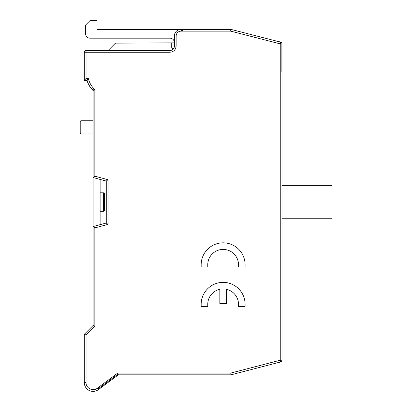 <?xml version="1.0" encoding="UTF-8"?>
<svg xmlns="http://www.w3.org/2000/svg" width="412" height="412" viewBox="0 0 412 412"><rect width="100%" height="100%" fill="white"/><g stroke="black" fill="none" stroke-linecap="round" stroke-linejoin="round"><path stroke-width="0.62" d="M279.779 362.261L274.413 363.549L279.779 362.261A1.756 1.756 0 0 0 280.361 362.004M281.123 360.217L281.123 360.557M182.717 30.38L180.956 30.38M86.149 80.278A1.756 1.756 0 0 0 86.937 80.464M87.009 80.443A23.283 23.283 0 0 0 93.091 90.542M281.123 43.878L281.123 72.002M280.402 42.101A1.756 1.756 0 0 0 279.769 41.808L274.052 40.469M174.369 42.884L116.22 43.116A1.756 1.756 0 0 0 114.979 43.631L108.135 50.475M93.406 90.846C90.352 87.952 88.225 84.491 87.014 80.464M117.755 374.287L97.855 389.036M171.732 43.116L171.732 47.952L110.663 47.952M171.732 47.952L173.117 49.337M282.004 218.741L332.087 218.741L332.087 185.354L282.004 185.354M174.369 46.453C174.106 48.668 172.968 49.97 170.949 50.367L86.062 50.475L86.062 52.231L84.305 52.231L84.305 80.278L87.014 80.278L88.328 78.522L88.853 80.278C89.955 83.657 91.773 86.602 94.317 89.105L94.848 89.615L93.091 90.357L93.091 325.501L94.848 326.227L86.062 335.013L84.305 334.287L93.091 325.501L84.305 334.287L84.305 382.614L84.305 334.287M238.512 266.991L238.512 264.798A15.378 15.378 113.7 0 0 223.134 249.42A15.378 15.378 113.7 0 0 207.756 264.798L207.756 266.991L201.164 266.991L201.164 264.798A21.97 21.97 113.7 0 1 223.134 242.828A21.97 21.97 113.7 0 1 245.099 264.798L245.099 266.991L238.512 266.991M226.425 289.317L226.425 303.459L219.838 303.459L219.838 289.317A15.378 15.378 113.7 0 0 207.756 304.334L207.756 306.533L201.164 306.533L201.164 304.334A21.97 21.97 113.7 0 1 223.134 282.369A21.97 21.97 113.7 0 1 245.099 304.334L245.099 306.533L238.512 306.533L238.512 304.334A15.378 15.378 113.7 0 0 226.425 289.317M170.949 50.367A4.393 4.393 0 0 0 174.369 46.082L176.125 46.082C175.759 49.816 173.71 51.866 169.976 52.231L86.062 52.231L86.062 78.517L88.328 78.517M86.062 335.013L86.062 382.614C85.784 388.166 92.994 391.781 97.278 388.264L117.76 373.071L118.342 374.827L230.993 374.827L280.69 361.916A1.756 1.756 0 0 0 282.004 360.217L282.004 43.878A1.756 1.756 0 0 0 280.685 42.173L231.163 29.443L230.725 31.142L230.725 29.386L180.956 29.386A6.592 6.592 0 0 0 174.369 35.978L174.369 46.082M230.993 374.827L230.772 373.071L280.248 360.217L280.248 43.878L230.725 31.142L180.956 31.142C178.02 31.43 176.413 33.042 176.125 35.978L174.369 35.978A6.592 6.592 0 0 1 180.956 29.386L97.047 29.386L97.047 20.6L90.017 20.6L85.624 24.993L85.624 33.779A4.393 4.393 0 0 0 90.017 38.172L169.976 38.172A4.393 4.393 0 0 1 174.369 42.565M97.278 388.259L98.324 389.67L118.342 374.827L98.324 389.67A8.786 8.786 0 0 1 84.305 382.614L86.062 382.614M80.788 120.767L93.091 120.767L93.091 133.946L80.788 133.946L79.913 133.071L79.913 121.648L80.788 120.767L80.788 133.946M88.698 79.779L87.014 80.278C88.178 84.156 90.202 87.519 93.091 90.357L94.317 89.105M100.121 179.421L100.121 224.674L93.091 226.554L106.27 223.026L106.27 181.069L93.091 177.536L94.848 176.187L94.848 89.615M104.514 194.608L104.514 209.456C104.627 211.361 104.318 210.856 103.633 211.268L100.121 211.274M93.091 226.554L94.848 227.903L94.848 326.227M106.27 181.069L108.026 179.72L108.026 224.37L106.27 223.026M84.305 80.278L86.062 78.517M230.725 29.386A1.756 1.756 0 0 1 231.163 29.443A1.756 1.756 0 0 0 230.725 29.386M84.305 52.231A1.756 1.756 0 0 1 86.062 50.475M176.125 35.978L176.125 46.082M108.026 179.72L94.848 176.187M108.026 224.37L94.848 227.903M117.76 373.071L230.772 373.071M100.121 192.821L103.633 192.821L103.633 211.274M103.633 202.045L104.514 202.045M280.685 42.173L280.248 43.878L282.004 43.878M280.69 361.916L280.248 360.217L282.004 360.217M169.976 50.475L169.976 52.231M180.956 29.386L180.956 31.142M103.633 192.826C104.385 193.243 104.622 192.842 104.514 194.634M84.305 52.139L85.969 50.475"/></g></svg>
